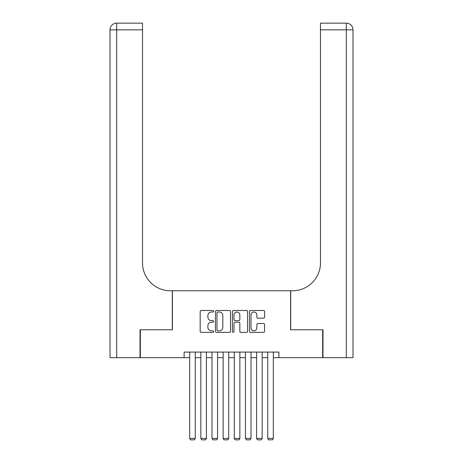 <?xml version="1.0" encoding="UTF-8"?>
<svg xmlns="http://www.w3.org/2000/svg" width="463" height="463" viewBox="0 0 463 463"><rect width="100%" height="100%" fill="white"/><g stroke="black" fill="none" stroke-linecap="round" stroke-linejoin="round"><path stroke-width="0.69" d="M213.657 311.252A0.764 0.764 0 0 0 212.893 310.488L201.266 310.488A1.094 1.094 0 0 0 200.172 311.582L200.172 331.282A1.094 1.094 0 0 0 201.266 332.376L212.893 332.376A0.764 0.764 0 0 0 213.657 331.606A0.764 0.764 0 0 0 212.893 330.842L211.388 330.842A3.501 3.501 0 0 1 207.887 327.341L207.887 325.697A3.501 3.501 0 0 1 211.388 322.196L212.893 322.196A0.764 0.764 0 0 0 213.657 321.432A0.764 0.764 0 0 0 212.893 320.662L211.388 320.662A3.501 3.501 0 0 1 207.887 317.161L207.887 315.517A3.501 3.501 0 0 1 211.388 312.016L212.893 312.016A0.764 0.764 0 0 0 213.657 311.252M263.488 318.203A1.094 1.094 0 0 0 264.581 317.109L264.581 311.582A1.094 1.094 0 0 0 263.488 310.488L250.57 310.488A1.094 1.094 0 0 0 249.476 311.582L249.476 331.282A1.094 1.094 0 0 0 250.57 332.376L263.488 332.376A1.094 1.094 0 0 0 264.581 331.282L264.581 324.604A1.094 1.094 0 0 0 263.488 323.51L257.96 323.51A1.094 1.094 0 0 0 256.867 324.604L256.867 327.914A2.928 2.928 0 0 1 253.938 330.842A2.928 2.928 0 0 1 251.01 327.914L251.01 314.944A2.928 2.928 0 0 1 253.938 312.016A2.928 2.928 0 0 1 256.867 314.944L256.867 317.109A1.094 1.094 0 0 0 257.96 318.203L263.488 318.203M184.112 357.668L140.341 357.668L140.341 329.795L172.404 329.795L172.404 290.764L290.596 290.764L290.596 329.795L322.659 329.795L322.659 357.668L278.888 357.668L278.888 352.094L184.112 352.094L184.112 357.668L189.685 357.668M230.545 311.582A1.094 1.094 0 0 0 229.445 310.488L216.534 310.488A1.094 1.094 0 0 0 215.44 311.582L215.44 331.282A1.094 1.094 0 0 0 216.534 332.376L229.445 332.376A1.094 1.094 0 0 0 230.545 331.282L230.545 311.582M233.555 310.488L246.466 310.488A1.094 1.094 0 0 1 247.56 311.582L247.56 331.282A1.094 1.094 0 0 1 246.466 332.376L240.939 332.376A1.094 1.094 0 0 1 239.846 331.282L239.846 323.29A1.094 1.094 0 0 0 238.752 322.196L235.082 322.196A1.094 1.094 0 0 0 233.989 323.29L233.989 331.606A0.764 0.764 0 0 1 233.225 332.376A0.764 0.764 0 0 1 232.455 331.606L232.455 311.582A1.094 1.094 0 0 1 233.555 310.488M195.259 357.668L200.838 357.668M206.411 357.668L211.985 357.668M217.564 357.668L223.137 357.668M228.71 357.668L234.29 357.668M239.863 357.668L245.436 357.668M251.015 357.668L256.589 357.668M262.162 357.668L267.741 357.668M273.315 357.668L278.888 357.668M217.737 312.016A0.764 0.764 0 0 0 216.968 312.785L216.968 330.078A0.764 0.764 0 0 0 217.737 330.842L219.323 330.842A3.501 3.501 0 0 0 222.825 327.341L222.825 315.517A3.501 3.501 0 0 0 219.323 312.016L217.737 312.016M239.846 315.002A2.928 2.928 0 0 0 236.917 312.074A2.928 2.928 0 0 0 233.989 315.002L233.989 319.568A1.094 1.094 0 0 0 235.082 320.662L238.752 320.662A1.094 1.094 0 0 0 239.846 319.568L239.846 315.002M195.259 352.094L195.259 438.403L189.685 438.403L189.685 352.094M195.259 438.403L194.425 439.85L190.519 439.85L189.685 438.403M140.011 329.795L172.288 329.795L172.288 290.764L170.396 290.764A27.878 27.878 0 0 1 142.517 262.891L142.517 29.84L116.705 29.84L116.705 357.668L140.011 357.668L140.011 329.795M116.705 357.668L110.015 357.668L110.015 29.84A6.69 6.69 0 0 1 116.705 23.15L142.517 23.15L142.517 29.84M142.517 23.15L116.705 23.15A6.69 6.69 0 0 0 110.015 29.84L116.705 29.84L116.705 23.15M170.396 290.764A27.878 27.878 0 0 1 142.517 262.891M346.295 357.668L346.295 23.15A6.69 6.69 0 0 1 352.985 29.84L352.985 357.668L322.989 357.668L322.989 329.795L290.712 329.795L290.712 290.764L292.604 290.764A27.878 27.878 0 0 0 320.483 262.891L320.483 23.15L346.295 23.15L320.483 23.15M320.483 29.84L352.985 29.84L352.985 290.764M292.604 290.764A27.878 27.878 0 0 0 320.483 262.891M206.411 352.094L206.411 438.403L200.838 438.403L200.838 352.094M206.411 438.403L205.572 439.85L201.671 439.85L200.838 438.403M217.564 352.094L217.564 438.403L211.985 438.403L211.985 352.094M217.564 438.403L216.725 439.85L212.824 439.85L211.985 438.403M228.71 352.094L228.71 438.403L223.137 438.403L223.137 352.094M228.71 438.403L227.877 439.85L223.97 439.85L223.137 438.403M239.863 352.094L239.863 438.403L234.29 438.403L234.29 352.094M239.863 438.403L239.03 439.85L235.123 439.85L234.29 438.403M251.015 352.094L251.015 438.403L245.436 438.403L245.436 352.094M251.015 438.403L250.176 439.85L246.275 439.85L245.436 438.403M262.162 352.094L262.162 438.403L256.589 438.403L256.589 352.094M262.162 438.403L261.329 439.85L257.428 439.85L256.589 438.403M273.315 352.094L273.315 438.403L267.741 438.403L267.741 352.094M273.315 438.403L272.481 439.85L268.575 439.85L267.741 438.403"/></g></svg>
